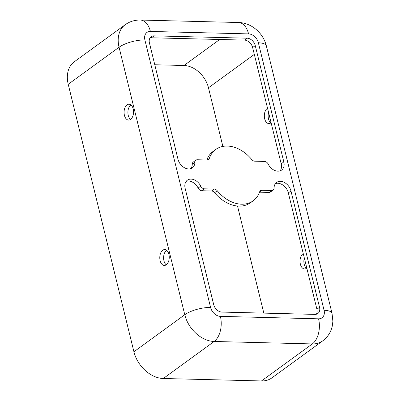 <?xml version="1.0" encoding="UTF-8"?>
<svg xmlns="http://www.w3.org/2000/svg" width="401" height="401" viewBox="0 0 401 401"><rect width="100%" height="100%" fill="white"/><g stroke="black" fill="none" stroke-linecap="round" stroke-linejoin="round"><path stroke-width="0.6" d="M130.901 104.927A7.94 4.732 -88.6 0 0 130.846 104.962A7.94 4.732 -88.6 0 0 127.904 112.165A7.94 4.732 -88.6 0 0 130.541 119.443M130.591 119.408A7.94 4.732 91.4 0 1 128.611 120.074A7.94 4.732 91.4 0 1 124.145 113.709A7.94 4.732 91.4 0 1 127.022 104.867A7.94 4.732 91.4 0 1 129.007 104.2A7.94 4.732 91.4 0 1 133.473 110.566A7.94 4.732 91.4 0 1 130.591 119.408M270.79 122.942A7.94 4.732 91.4 0 1 268.6 112.556M271.096 122.711A7.94 4.732 91.4 0 1 270.845 122.906A7.94 4.732 91.4 0 1 268.86 123.573A7.94 4.732 91.4 0 1 264.399 117.207A7.94 4.732 91.4 0 1 267.277 108.37A7.94 4.732 91.4 0 1 267.527 108.195M166.61 250.299A7.94 4.732 -88.6 0 0 166.555 250.334A7.94 4.732 -88.6 0 0 163.608 257.537A7.94 4.732 -88.6 0 0 166.245 264.815M166.3 264.78A7.94 4.732 91.4 0 1 164.315 265.447A7.94 4.732 91.4 0 1 159.854 259.081A7.94 4.732 91.4 0 1 162.731 250.239A7.94 4.732 91.4 0 1 164.711 249.572A7.94 4.732 91.4 0 1 169.177 255.938A7.94 4.732 91.4 0 1 166.3 264.78M306.499 268.319A7.94 4.732 91.4 0 1 304.309 257.928M306.8 268.084A7.94 4.732 91.4 0 1 306.554 268.279A7.94 4.732 91.4 0 1 304.57 268.946A7.94 4.732 91.4 0 1 300.103 262.585A7.94 4.732 91.4 0 1 302.981 253.743A7.94 4.732 91.4 0 1 303.236 253.572M253.176 200.806A31.759 23.203 -126.1 0 1 241.623 204.204A31.759 23.203 -126.1 0 1 217.247 190.756A3.97 2.902 53.9 0 0 214.199 189.071L204.45 188.831A3.97 2.902 -126.1 0 1 200.741 186.129A10.321 7.539 53.9 0 0 187.352 180.209A10.321 7.539 53.9 0 0 185.137 188.35L213.703 304.645A7.94 5.799 53.9 0 0 221.863 312.073L314.94 314.394A7.94 5.799 53.9 0 0 317.828 313.547A7.94 5.799 53.9 0 0 319.532 307.286L290.966 190.986A10.321 7.539 53.9 0 0 276.6 182.435A10.321 7.539 53.9 0 0 274.073 187.959A3.97 2.902 -126.1 0 1 273.096 190.084A3.97 2.902 -126.1 0 1 271.652 190.505L261.903 190.264A3.97 2.902 53.9 0 0 260.46 190.686A3.97 2.902 53.9 0 0 259.653 191.813A31.759 23.203 -126.1 0 1 253.176 200.806L250.545 202.721A31.759 23.203 -126.1 0 1 238.991 206.119A31.759 23.203 -126.1 0 1 214.615 192.67A3.97 2.902 53.9 0 0 211.568 190.986L201.818 190.746A3.97 2.902 -126.1 0 1 198.114 188.044A10.321 7.539 53.9 0 0 186.179 181.362M188.605 168.931A10.321 7.539 53.9 0 0 192.36 167.824A10.321 7.539 53.9 0 0 194.891 162.305A3.97 2.902 -126.1 0 1 195.863 160.179A3.97 2.902 -126.1 0 1 197.307 159.753L207.056 159.999A3.97 2.902 53.9 0 0 208.5 159.573A3.97 2.902 53.9 0 0 209.312 158.45A31.759 23.203 -126.1 0 1 215.788 149.453A31.759 23.203 -126.1 0 1 251.718 159.508A3.97 2.902 53.9 0 0 254.765 161.187L264.515 161.433A3.97 2.902 -126.1 0 1 268.219 164.134A10.321 7.539 53.9 0 0 277.858 171.157A10.321 7.539 53.9 0 0 281.612 170.049A10.321 7.539 53.9 0 0 283.823 161.914L255.257 45.614A7.94 5.799 53.9 0 0 247.096 38.185L154.019 35.864A7.94 5.799 53.9 0 0 151.132 36.717A7.94 5.799 53.9 0 0 149.433 42.972L177.999 159.272A10.321 7.539 53.9 0 0 188.605 168.931M190.901 168.585A10.321 7.539 53.9 0 0 192.259 164.22A3.97 2.902 -126.1 0 1 193.232 162.094L195.863 160.179M280.154 170.811A10.321 7.539 53.9 0 0 281.191 163.829L252.63 47.529A7.94 5.799 53.9 0 0 244.47 40.105L151.393 37.779A7.94 5.799 53.9 0 0 150.004 37.93M316.329 314.249A7.94 5.799 53.9 0 0 316.9 309.201L288.334 192.901A10.321 7.539 53.9 0 0 275.432 183.593M273.096 190.084L270.469 191.999A3.97 2.902 -126.1 0 1 269.026 192.42L259.517 192.184M206.811 159.994A31.759 23.203 -126.1 0 1 213.157 151.372L215.788 149.453M144.891 39.97A19.058 6.361 166.2 0 0 119.072 47.248A28.586 20.882 53.9 0 1 125.197 24.717L74.345 61.739A28.586 20.882 53.9 0 0 68.22 84.275L133.924 351.762A28.586 20.882 53.9 0 0 163.297 378.499L261.477 380.95A28.586 20.882 53.9 0 0 271.873 377.892L322.725 340.865C327.642 337.176 330.81 332.329 332.223 326.324L332.88 321.361L332.053 313.407L266.354 45.92A19.058 6.361 -13.8 0 0 258.369 42.802A9.529 6.962 53.9 0 0 248.575 33.89L150.4 31.438A9.529 6.962 53.9 0 0 144.891 39.97L210.59 307.457A9.529 6.962 53.9 0 0 220.385 316.369L318.564 318.82A9.529 6.962 53.9 0 0 324.068 310.289L258.369 42.802M222.876 146.415L208.475 87.774A23.819 17.398 53.9 0 0 183.994 65.493L154.781 64.761M263.823 313.121L237.522 206.034M214.615 192.67L217.247 190.756M192.259 164.22L194.891 162.305M281.191 163.829L283.823 161.914M207.182 159.999L209.312 158.45M151.393 37.779L154.019 35.864M244.47 40.105L247.096 38.185M252.63 47.529L255.257 45.614M316.9 309.201L319.532 307.286M198.114 188.044L200.741 186.129M201.818 190.746L204.45 188.831M211.568 190.986L214.199 189.071M259.607 191.934L261.903 190.264M269.026 192.42L271.652 190.505M288.334 192.901L290.966 190.986M219.708 39.483L183.994 65.493M254.314 54.396L208.475 87.774M318.564 318.82A19.058 11.353 91.4 0 1 312.324 343.928A28.586 20.882 53.9 0 0 322.725 340.865M220.385 316.369A19.058 11.353 91.4 0 1 214.149 341.477L312.324 343.928L261.477 380.95M324.068 310.289A19.058 6.361 -13.8 0 1 332.053 313.407M210.59 307.457A19.058 6.361 166.2 0 0 184.771 314.735A28.586 20.882 53.9 0 0 214.149 341.477L163.297 378.499M68.22 84.275L119.072 47.248L184.771 314.735L133.924 351.762M150.4 31.438A19.058 11.353 -88.6 0 0 140.355 20.05C134.781 19.935 129.729 21.494 125.197 24.717M248.575 33.89A19.058 11.353 -88.6 0 0 238.53 22.501L140.355 20.05M238.53 22.501C251.703 22.777 263.352 33.283 266.354 45.92"/></g></svg>
